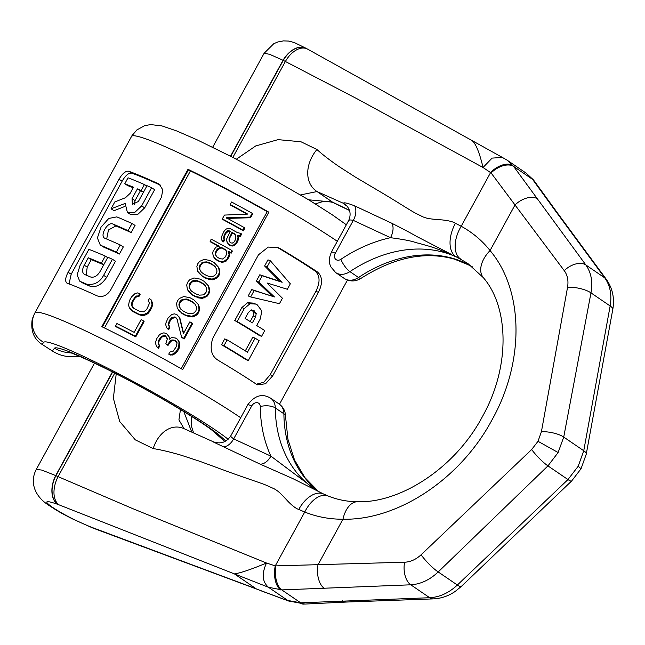 <?xml version="1.0" encoding="UTF-8"?>
<svg xmlns="http://www.w3.org/2000/svg" width="645" height="645" viewBox="0 0 645 645"><rect width="100%" height="100%" fill="white"/><g stroke="black" fill="none" stroke-linecap="round" stroke-linejoin="round"><path stroke-width="0.97" d="M228.136 439.269A109.094 8.82 -151.3 0 0 123.679 376.422A109.094 8.82 -151.3 0 0 43.683 342.342L42.127 344.414L52.382 350.993L54.438 348.252A96.823 7.829 28.7 0 1 129.258 380.51A96.823 7.829 28.7 0 1 220.703 436.423A38.184 35.91 131.7 0 1 213.584 431.561A38.184 35.91 131.7 0 1 213.487 431.473M42.127 344.414C33.782 339.117 30.492 330.651 32.25 319.017L34.628 313.422L131.604 136.321A130.911 10.586 -151.3 0 1 212.278 169.28A130.911 10.586 -151.3 0 1 337.303 241.286M148.028 301.046L149.068 302.126L149.229 303.835L146.641 309.544L143.754 311.833L140.094 311.575A130.911 10.586 28.7 0 0 133.781 308.342L131.54 305.585L131.903 301.997L135.329 296.724L136.853 295.878L138.344 296.087L139.731 293.556L137.409 292.919L134.813 293.773L131.483 296.942L129.403 300.739L128.573 305.174L129.314 307.697L132.394 310.874A130.911 10.586 28.7 0 1 138.707 314.107L143.214 314.808L147.616 312.761L151.277 307.068L152.01 304.738L151.309 300.03L149.414 298.514L148.028 301.046L149.527 302.779M135.329 336.206L143.65 321A130.911 10.586 28.7 0 0 141.094 319.678L134.16 332.344A130.911 10.586 28.7 0 0 116.914 323.548L115.528 326.08A130.911 10.586 28.7 0 1 135.329 336.206L135.781 336.851L144.101 321.653L143.65 321M226.331 217.76L250.115 217.083L252.195 213.285A130.911 10.586 28.7 0 0 231.587 201.998L230.201 204.53A130.911 10.586 28.7 0 1 247.704 214.092L224.42 215.083L222.34 218.889A130.911 10.586 28.7 0 1 242.947 230.168L244.334 227.637A130.911 10.586 28.7 0 0 226.331 217.76M237.094 232.426L241.093 233.546L239.94 235.659L237.263 235.272L238.11 237.949L236.014 242.843L233.74 244.882L231.716 245.406L229.717 244.85A130.911 10.586 28.7 0 0 228.394 244.116L226.677 240.972L226.726 238.803L230.217 231.386A130.911 10.586 28.7 0 0 228.902 230.66L227.79 230.604L225.532 232.66L224.146 235.199L223.63 238.207L224.275 239.11L223.122 241.222A130.911 10.586 28.7 0 0 222.243 240.738L221.211 237.441L223.783 231.708L225.605 229.41L227.169 228.62L230.055 228.556A130.911 10.586 28.7 0 1 237.094 232.426M234.619 233.804L235.901 236.715L235.627 239.319L234.24 241.851L232.434 243.052L231.313 242.988A130.911 10.586 28.7 0 0 230.434 242.496L229.338 241.343L228.943 238.924L231.974 232.353A130.911 10.586 28.7 0 1 234.619 233.804L235.731 235.377M210.085 241.27L211.238 239.158A130.911 10.586 28.7 0 1 231.853 250.437L230.692 252.55A130.911 10.586 28.7 0 0 228.04 251.074L229.096 254.412L227.225 258.887L224.283 261.104L222.259 261.628L219.147 261.007A130.911 10.586 28.7 0 0 215.632 259.072L213.463 256.791L212.656 253.058L213.148 251.131L215.898 247.148L219.236 246.229A130.911 10.586 28.7 0 0 210.085 241.27L210.536 241.915A126.549 10.231 28.7 0 1 218.429 246.188M225.831 249.849L226.879 253.187L225.476 256.807L222.533 259.032L219.864 258.653A130.911 10.586 28.7 0 0 217.22 257.202L215.285 254.493L215.333 252.324L218.083 248.341L221.428 247.43A130.911 10.586 28.7 0 1 225.831 249.849M205.892 277.89L212.108 279.124L216.607 277.213L218.445 274.931L219.389 272.15L218.582 267.296L214.221 262.692A130.911 10.586 28.7 0 0 210.27 260.532L204.11 259.379L199.652 261.346L197.83 263.644L196.878 266.409L197.636 271.198L201.95 275.729A130.911 10.586 28.7 0 1 205.892 277.89L208.786 279.341L212.576 279.785L217.083 277.882L218.913 275.6L218.445 274.931M199.458 268.9L201.151 272.005L203.546 273.859A130.911 10.586 28.7 0 1 206.61 275.544L209.48 276.568L213.052 276.342L214.632 275.568L216.228 273.698L216.938 271.343L216.752 269.586L215.027 266.433L212.624 264.563A130.911 10.586 28.7 0 0 209.552 262.878L206.698 261.878L203.159 262.144L200.006 264.813L199.281 267.159L199.458 268.9L201.611 272.658M195.725 296.474L201.933 297.7L206.44 295.797L208.27 293.507L209.214 290.726L208.408 285.88L204.046 281.268A130.911 10.586 28.7 0 0 200.103 279.108L193.935 277.955L189.485 279.922L187.663 282.228L186.711 284.993L187.469 289.774L191.775 294.314A130.911 10.586 28.7 0 1 195.725 296.474L198.62 297.917L202.401 298.361L206.908 296.466L208.738 294.176L208.27 293.507M189.291 287.476L190.976 290.589L193.371 292.435A130.911 10.586 28.7 0 1 196.443 294.12L199.313 295.152L202.877 294.918L204.457 294.144L206.053 292.282L206.771 289.919L206.577 288.162L204.86 285.017L202.449 283.139A130.911 10.586 28.7 0 0 199.386 281.462L196.531 280.454L192.984 280.72L191.42 281.518L189.832 283.397L189.114 285.743L189.291 287.476L191.436 291.242M185.55 315.05L191.767 316.276L196.265 314.373L198.096 312.091L199.039 309.31L198.233 304.456L193.871 299.852A130.911 10.586 28.7 0 0 189.928 297.692L183.769 296.531L179.31 298.506L177.488 300.804L176.537 303.569L177.294 308.358L181.608 312.889A130.911 10.586 28.7 0 1 185.55 315.05L188.445 316.493L192.226 316.945L196.733 315.042L198.563 312.752L198.096 312.091M179.117 306.061L180.81 309.165L183.196 311.019A130.911 10.586 28.7 0 1 186.268 312.696L189.138 313.728L192.71 313.502L194.29 312.72L195.887 310.858L196.596 308.503L196.411 306.746L194.685 303.593L192.283 301.723A130.911 10.586 28.7 0 0 189.211 300.038L186.357 299.03L182.817 299.304L181.253 300.094L179.657 301.973L178.939 304.319L179.117 306.061L181.261 309.818M183.769 338.27L192.089 323.064A130.911 10.586 28.7 0 0 189.872 321.839L183.398 333.659L179.504 317.775L177.133 314.841A130.911 10.586 28.7 0 0 176.262 314.365L174.287 313.849L171.626 314.599L168.014 318.114L165.902 322.992L165.846 325.153L166.66 327.781L168.168 329.144L169.329 327.031L168.305 323.742L169.949 319.71L171.546 317.832L174.876 316.897A130.911 10.586 28.7 0 1 175.746 317.372L177.028 319.17L181.551 337.037A130.911 10.586 28.7 0 1 183.769 338.27L184.236 338.931L192.557 323.734L192.089 323.064M177.053 338.947L179.012 341.681L178.681 347.558L175.464 352.38L172.07 354.347L168.732 354.145L169.885 352.041L173.247 351.146L176.238 346.752L176.972 343.301L175.9 341.06A130.911 10.586 28.7 0 0 174.134 340.084L171.909 339.963L170.345 340.745L167.587 344.728A130.911 10.586 28.7 0 0 165.838 343.769L167.273 339.068L165.58 335.956A130.911 10.586 28.7 0 0 164.701 335.481L161.371 336.408L158.855 339.98L158.138 342.326L159.154 345.615L158.001 347.728L156.485 346.357L155.671 343.729L155.727 341.576L156.912 338.383L159.428 334.82L161.226 333.594L163.886 332.844L165.862 333.368A130.911 10.586 28.7 0 1 166.733 333.844L169.095 336.779L169.49 339.181L171.522 337.553L175.287 337.972A130.911 10.586 28.7 0 1 177.053 338.947M279.438 303.69L282.429 298.232L267.046 282.986L287.347 289.258L290.331 283.8L270.416 260.846L267.054 266.99L282.139 282.284L262.249 275.77L258.822 282.026L274.456 296.95L254.154 290.548L250.655 296.942L279.438 303.69M261.556 336.359L264.74 330.538A130.911 10.586 28.7 0 0 256.678 325.515L260.274 318.944L261.822 310.946L257.315 304.892L255.734 304.093L250.018 303.714L244.286 308.576L237.199 321.516A130.911 10.586 28.7 0 1 261.556 336.359L259.185 335.392A126.549 10.231 28.7 0 0 234.772 320.517L241.851 307.584L247.591 302.723L253.332 303.11L255.734 304.093M252.775 310.181L254.178 310.753L250.865 310.31L248.365 312.503L245.092 318.485A130.911 10.586 28.7 0 1 252.364 322.871L255.597 316.969L256.226 313.526L253.469 310.398M248.301 360.563L259.169 340.713A130.911 10.586 28.7 0 0 255.138 338.19L247.462 352.21A130.911 10.586 -151.3 0 0 227.145 339.891L223.952 345.72A130.911 10.586 28.7 0 1 248.301 360.563L245.93 359.596A126.549 10.231 28.7 0 0 221.517 344.72L224.71 338.891L227.145 339.891M80.48 281.551L79.714 281.156L77.094 274.947L80.061 265.442L88.873 249.349A130.911 10.586 28.7 0 1 105.264 256.081L101.346 263.233A130.911 10.586 28.7 0 0 88.268 257.766L84.197 265.208C81.923 269.82 82.06 272.908 84.592 274.48A130.911 10.586 28.7 0 1 90.469 276.955C94.017 277.842 97.153 276.125 99.878 271.819L107.868 257.226A130.911 10.586 28.7 0 1 112.415 259.274L103.603 275.367C99.749 282.365 94.13 285.308 86.752 284.195A130.911 10.586 28.7 0 0 80.48 281.551L83.495 283.437A126.549 10.231 28.7 0 1 89.776 286.082L86.752 284.195M84.148 274.254L84.592 274.48M101.144 245.495L100.289 245.06L97.403 237.941L101.023 227.177L108.747 218.453L116.809 216.881A130.911 10.586 28.7 0 1 131.999 223.509L128.081 230.66A130.911 10.586 28.7 0 0 112.891 224.033C107.481 221.3 99.161 236.489 105.054 238.344A130.911 10.586 28.7 0 1 120.244 244.963L116.334 252.122A130.911 10.586 28.7 0 0 101.144 245.495L104.151 247.382A126.549 10.231 28.7 0 1 119.406 254.041L123.324 246.89L120.244 244.963M104.627 238.126L105.054 238.344M124.767 183.769L128.024 177.81A130.911 10.586 28.7 0 1 144.424 184.543L141.166 190.509A130.911 10.586 28.7 0 0 137.409 188.88L132.031 198.7L132.378 204.368L138.393 201.482L147.036 185.696A130.911 10.586 28.7 0 1 151.575 187.735L141.634 205.908L134.732 212.455L127.412 212.503L125.178 203.433L111.053 208.803L114.826 201.925L125.453 197.733L130.145 193.339L133.491 187.227A130.911 10.586 28.7 0 0 124.767 183.769L127.791 185.663A126.549 10.231 28.7 0 1 133.192 187.76M346.349 224.774L332.022 214.632L309.245 200.16L261.765 172.796L232.651 157.291L197.16 139.844L176.601 130.911L161.935 125.904L150.608 124.574L144.657 125.678L136.877 129.935L131.83 135.885M279.478 404.246L347.453 280.083M101.837 326.668L188.001 169.296A130.911 10.586 28.7 0 1 268.844 212.173L182.688 369.545A130.911 10.586 -151.3 0 0 101.837 326.668M159.347 184.276L158.509 183.817A130.911 10.586 -151.3 0 0 128.686 171.231L131.725 173.142A126.549 10.231 28.7 0 1 160.565 185.268M159.267 184.22L162.798 189.856L161.46 197.185L110.545 290.177C106.925 295.628 102.458 297.53 97.153 295.886A130.911 10.586 28.7 0 0 67.322 283.308L66.878 283.091M67.322 283.308C64.847 281.776 65.105 278.092 68.104 272.271L119.019 179.278C122.365 173.513 125.581 170.836 128.686 171.231M280.067 248.559A130.911 10.586 -151.3 0 1 317.525 272.021C322.54 276.592 322.839 283.365 318.42 292.338L272.73 375.793L265.555 383.767L257.516 384.815L256.17 384.089A130.911 10.586 28.7 0 0 218.711 360.628C211.367 356.379 209.399 348.921 212.802 338.262L258.492 254.799L268.272 247.075L278.172 247.615L280.067 248.559L277.648 247.567A126.549 10.231 28.7 0 1 315.099 271.029C320.065 275.576 320.331 282.333 315.897 291.306L270.199 374.761L263.732 382.3L256.331 384.202M131.903 301.997L132.37 302.666L132.007 306.254L131.54 305.585M132.007 306.254L132.797 307.73M131.862 304.561L131.395 303.9M132.37 302.666L134.45 298.861L133.983 298.2M134.45 298.861L135.789 297.385L135.329 296.724M135.789 297.385L137.321 296.539L136.853 295.878M137.321 296.539L138.804 296.748L138.344 296.087M138.804 296.748L140.191 294.217L139.731 293.556M130.524 309.39L129.314 307.697M130.991 310.052L132.394 310.874M132.854 311.535A126.549 10.231 28.7 0 1 139.167 314.76L138.707 314.107M139.167 314.76L141.513 315.429L141.053 314.776M141.513 315.429L143.674 315.461L143.214 314.808M143.674 315.461L146.294 314.655L145.843 314.002M146.294 314.655L148.068 313.406L147.616 312.761M148.068 313.406L149.648 311.519L149.197 310.866M149.648 311.519L151.728 307.713L151.277 307.068M151.309 300.03L152.534 303.255L152.462 305.383L152.01 304.738M152.462 305.383L151.728 307.713M152.534 303.255L152.083 302.602M181.221 368.714L267.207 211.657A126.549 10.231 28.7 0 0 190.42 170.933L188.396 169.853L102.394 326.942M104.458 327.95L190.42 170.933M178.141 340.1L179.471 342.342L179.665 344.108L179.149 348.227L178.681 347.558M168.732 354.145L170.748 355.121L174.118 354.242L177.302 351.606L179.149 348.227M165.838 343.769L166.297 344.422A126.549 10.231 28.7 0 1 168.047 345.381L170.804 341.407L172.376 340.616L174.593 340.745A126.549 10.231 28.7 0 1 176.359 341.721L177.012 342.632M156.485 346.357L158.452 348.373L159.613 346.26L158.589 342.971L159.307 340.625L161.822 337.061L165.16 336.126A126.549 10.231 28.7 0 1 166.031 336.601L167.321 338.399M168.248 335.215L169.796 338.931M166.66 327.781L168.627 329.797L169.78 327.684L168.764 324.395L170.409 320.355L171.997 318.485L175.335 317.55A126.549 10.231 28.7 0 1 176.206 318.025L177.488 319.823M178.649 316.211L179.963 318.428L183.607 333.28M181.551 337.037L182.019 337.698A126.549 10.231 28.7 0 1 184.236 338.931M177.294 308.358L182.067 313.543A126.549 10.231 28.7 0 1 186.01 315.703M198.233 304.456L199.337 307.125L199.507 309.971L198.563 312.752M187.469 289.774L192.234 294.967A126.549 10.231 28.7 0 1 196.185 297.127M208.408 285.88L209.504 288.541L209.681 291.395L208.738 294.176M197.636 271.198L202.409 276.382A126.549 10.231 28.7 0 1 206.36 278.551M218.582 267.296L219.679 269.965L219.856 272.819L218.913 275.6M228.515 251.744A126.549 10.231 28.7 0 1 231.16 253.219L232.321 251.107L231.853 250.437M228.693 251.985L229.564 255.081L229.08 257.016L228.612 256.347M213.463 256.791L216.091 259.725A126.549 10.231 28.7 0 1 219.614 261.668L222.727 262.297L226.331 260.991L229.08 257.016M237.731 235.941L240.408 236.328L241.569 234.216L241.093 233.546M237.916 236.191L238.577 238.618L237.868 240.972L237.4 240.303M227.096 242.302L228.862 244.778A126.549 10.231 28.7 0 1 230.184 245.511L232.184 246.076L234.208 245.543L236.481 243.504L237.868 240.972M224.089 238.86L224.597 235.852L225.984 233.313L228.249 231.257L229.362 231.321A126.549 10.231 28.7 0 1 230.047 231.692M221.598 239.843L222.702 241.391A126.549 10.231 28.7 0 1 223.581 241.875L224.734 239.763L224.275 239.11M222.34 218.889L222.791 219.534A126.549 10.231 28.7 0 1 243.415 230.837L244.802 228.306L244.334 227.637M230.201 204.53L230.652 205.174A126.549 10.231 28.7 0 1 247.019 214.116M226.79 218.405L250.583 217.752L252.663 213.947L252.195 213.285M115.528 326.08L116.003 326.749A126.549 10.231 28.7 0 1 135.781 336.851M68.104 272.271L71.208 274.206L122.123 181.213C125.461 175.448 128.661 172.755 131.725 173.142M71.208 274.206L69.031 283.929M134.313 204.699L135.047 200.595L140.425 190.767A126.549 10.231 28.7 0 1 143.521 192.105M127.412 212.503L130.435 214.398L137.82 214.358L144.706 207.835L154.655 189.662L151.575 187.735M111.053 208.803L114.084 210.697L124.711 206.489M106.683 239.021L108.457 229.975L115.898 225.919A126.549 10.231 28.7 0 1 131.161 232.587L135.071 225.428L131.999 223.509M104.151 247.382L100.289 245.06M86.196 275.141L87.212 267.094L91.284 259.653A126.549 10.231 28.7 0 1 103.708 264.837M89.776 286.082C95.936 287.831 101.571 284.897 106.683 277.294L115.495 261.201L112.415 259.274M83.495 283.437L79.714 281.156M277.648 247.567L276.931 247.172M245.294 350.872L252.767 337.214L255.138 338.19M250.655 296.942L248.22 295.942L251.719 289.557L274.456 296.95M270.416 260.846L267.981 259.854L264.619 265.99L279.769 281.317L259.814 274.77L256.387 281.026L272.077 295.982M250.171 321.541L253.211 315.994L253.848 312.551L251.784 309.769M179.576 306.706L179.399 304.972L180.116 302.626L181.705 300.747L183.269 299.949L186.816 299.683L189.67 300.691A126.549 10.231 28.7 0 1 192.742 302.376L195.153 304.255M189.743 288.13L189.566 286.388L190.291 284.042L191.879 282.171L193.444 281.373L196.983 281.107L199.837 282.115A126.549 10.231 28.7 0 1 202.909 283.8L205.32 285.671M199.918 269.546L199.74 267.812L200.458 265.466L202.054 263.587L203.618 262.789L207.158 262.523L210.012 263.531A126.549 10.231 28.7 0 1 213.084 265.216L215.494 267.094M216.599 256.71L215.744 255.146L215.793 252.977L217.18 250.445L220.114 248.204L221.888 248.083A126.549 10.231 28.7 0 1 226.145 250.429M229.805 242.004L229.386 240.674L229.894 237.65L232.434 233.006A126.549 10.231 28.7 0 1 235.078 234.466M268.699 212.439L267.207 211.657M188.001 169.296L188.396 169.853M146.834 186.05L144.424 184.543M140.425 190.767L137.409 188.88M143.577 192.017L141.166 190.509M119.406 254.041L116.334 252.122M131.161 232.587L128.081 230.66M91.284 259.653L88.268 257.766M103.756 264.74L101.346 263.233M107.675 257.589L105.264 256.081M221.517 344.72L223.952 345.72M234.772 320.517L237.199 321.516M264.619 265.99L267.054 266.99M279.769 281.317L282.139 282.284M259.814 274.77L262.249 275.77M256.387 281.026L258.822 282.026M251.719 289.557L254.154 290.548M179.471 342.342L179.012 341.681M169.554 337.424L169.095 336.779M158.452 348.373L158.001 347.728M159.613 346.26L159.154 345.615M158.767 344.712L158.307 344.059M158.589 342.971L158.138 342.326M159.307 340.625L158.855 339.98M160.234 338.939L159.783 338.286M161.822 337.061L161.371 336.408M163.387 336.263L162.935 335.618M165.16 336.126L164.701 335.481M166.031 336.601L165.58 335.956M168.047 345.381L167.587 344.728M168.974 343.696L168.514 343.043M170.804 341.407L170.345 340.745M172.376 340.616L171.909 339.963M174.593 340.745L174.134 340.084M176.359 341.721L175.9 341.06M170.748 355.121L170.288 354.46M172.537 355.016L172.07 354.347M174.118 354.242L173.65 353.573M175.932 353.041L175.464 352.38M177.302 351.606L176.827 350.936M179.633 346.284L179.157 345.623M179.665 344.108L179.197 343.438M179.963 318.428L179.504 317.775M168.627 329.797L168.168 329.144M169.78 327.684L169.329 327.031M168.942 326.128L168.482 325.483M168.764 324.395L168.305 323.742M169.482 322.048L169.03 321.395M170.409 320.355L169.949 319.71M171.997 318.485L171.546 317.832M173.561 317.687L173.11 317.034M175.335 317.55L174.876 316.897M176.206 318.025L175.746 317.372M182.067 313.543L181.608 312.889M188.445 316.493L187.985 315.84M190.001 316.808L189.533 316.147M192.226 316.945L191.767 316.276M194.25 316.413L193.782 315.744M196.733 315.042L196.265 314.373M199.507 309.971L199.039 309.31M199.337 307.125L198.87 306.456M179.028 310.793L178.576 310.148M180.108 311.93L179.649 311.277M179.399 304.972L178.939 304.319M180.116 302.626L179.657 301.973M181.705 300.747L181.253 300.094M183.269 299.949L182.817 299.304M186.816 299.683L186.357 299.03M189.67 300.691L189.211 300.038M192.742 302.376L192.283 301.723M192.234 294.967L191.775 294.314M198.62 297.917L198.152 297.256M200.168 298.224L199.708 297.571M202.401 298.361L201.933 297.7M204.425 297.837L203.957 297.168M206.908 296.466L206.44 295.797M209.681 291.395L209.214 290.726M209.504 288.541L209.044 287.88M189.203 292.217L188.743 291.564M190.283 293.346L189.823 292.701M189.566 286.388L189.114 285.743M190.291 284.042L189.832 283.397M191.879 282.171L191.42 281.518M193.444 281.373L192.984 280.72M196.983 281.107L196.531 280.454M199.837 282.115L199.386 281.462M202.909 283.8L202.449 283.139M202.409 276.382L201.95 275.729M208.786 279.341L208.327 278.68M210.343 279.648L209.883 278.987M212.576 279.785L212.108 279.124M214.592 279.253L214.124 278.592M217.083 277.882L216.607 277.213M219.856 272.819L219.389 272.15M219.679 269.965L219.211 269.304M199.378 273.633L198.918 272.988M200.45 274.77L199.998 274.117M199.74 267.812L199.281 267.159M200.458 265.466L200.006 264.813M202.054 263.587L201.595 262.942M203.618 262.789L203.159 262.144M207.158 262.523L206.698 261.878M210.012 263.531L209.552 262.878M213.084 265.216L212.624 264.563M214.567 258.339L214.108 257.686M216.091 259.725L215.632 259.072M219.614 261.668L219.147 261.007M221.606 262.225L221.146 261.564M222.727 262.297L222.259 261.628M224.75 261.765L224.283 261.104M226.331 260.991L225.855 260.33M227.693 259.548L227.225 258.887M229.564 255.081L229.096 254.412M229.58 253.993L229.112 253.324M231.16 253.219L230.692 252.55M221.888 248.083L221.428 247.43M215.744 255.146L215.285 254.493M215.793 252.977L215.333 252.324M217.18 250.445L216.72 249.792M218.542 248.994L218.083 248.341M220.114 248.204L219.655 247.551M222.702 241.391L222.243 240.738M223.581 241.875L223.122 241.222M224.113 237.779L223.654 237.126M224.597 235.852L224.146 235.199M225.984 233.313L225.532 232.66M227.346 231.861L226.895 231.216M228.249 231.257L227.79 230.604M229.362 231.321L228.902 230.66M228.862 244.778L228.394 244.116M230.184 245.511L229.717 244.85M232.184 246.076L231.716 245.406M234.208 245.543L233.74 244.882M235.111 244.947L234.643 244.278M236.481 243.504L236.014 242.843M238.577 238.618L238.11 237.949M239.295 236.255L238.819 235.586M240.408 236.328L239.94 235.659M232.434 233.006L231.974 232.353M229.386 240.674L228.919 240.013M229.41 239.585L228.943 238.924M229.894 237.65L229.427 236.997M250.583 217.752L250.115 217.083M243.415 230.837L242.947 230.168M79.432 356.298L72.313 356.758C65 356.782 58.356 354.863 52.382 350.993M346.284 602.051L305.077 604.059A18.882 11.094 -92.1 0 1 300.691 602.817L287.743 600.439L268.425 587.248L234.393 573.889C240.15 573.139 250.849 569.519 266.506 563.029C261.596 573.695 262.233 581.774 268.425 587.248L281.784 589.901L410.784 584.805C420.613 584.217 429.755 579.936 438.197 571.946L457.361 585.031C448.831 592.965 439.608 597.189 429.691 597.713L410.784 584.805A17.48 9.893 88.2 0 1 404.617 562.214L275.931 565.875A18.882 9.981 89.8 0 0 281.784 589.901L300.691 602.817L429.691 597.713A17.48 9.562 -91.2 0 0 433.327 598.882L346.284 602.051A18.383 10.078 -91.4 0 1 342.439 600.826M305.077 604.059L288.831 601.059L94.234 528.561A22.938 14.964 113 0 1 92.219 527.521L256.13 588.732L245.261 581.306L234.393 573.889L59.034 504.85A22.938 13.916 -66.5 0 1 58.082 476.647L132.951 508.72L266.506 563.029L275.27 565.867A18.899 10.135 91.9 0 0 280.591 589.909M92.646 527.949L72.562 518.943C64.339 514.694 59.469 512.38 49.31 505.624L52.447 507.284C62.888 514.202 75.683 520.765 90.832 526.989A23.002 14.15 112.4 0 0 92.646 527.949A23.002 14.15 112.4 0 0 92.662 527.957A23.002 14.15 112.4 0 0 92.767 527.989M52.447 507.284C43.473 500.931 45.206 499.948 57.655 504.325A23.002 14.746 -67.9 0 1 55.696 475.575L58.082 476.647L114.762 373.116M49.504 505.761C34.072 496.279 29.686 481.742 36.33 469.342L41.901 470.1L55.696 475.575L112.44 371.931M212.681 147.237L264.103 53.309L269.554 54.277L283.058 60.275L230.539 156.211M306.335 48.431A23.002 14.883 117.5 0 0 306.238 48.375A23.002 14.883 117.5 0 0 306.23 48.375A23.002 14.883 117.5 0 0 283.058 60.275L357.314 98.919L483.049 167.506L492.087 158.114L502.302 157.412L507.155 160.178L513.63 166.426L532.536 179.342L526.336 173.279L507.155 160.178M558.119 452.524L538.003 441.301L531.657 449.533A16.423 2.79 46.2 0 0 547.952 465.884L558.119 452.524L563.73 437.068L590.981 292.886C592.924 281.889 591.223 272.593 585.878 264.982L513.63 166.426A18.882 11.102 -38.1 0 0 491.071 172.916L483.049 167.506C479.38 152.099 475.607 143.053 471.745 140.368M555.708 211.278L532.536 179.342A18.882 12.207 143.1 0 1 534.463 181.245L557.433 212.931A18.383 11.191 142.9 0 0 555.708 211.278L604.784 277.898C610.218 285.566 612 294.926 610.146 305.972L590.981 292.886A17.238 5.7 10.4 0 0 567.56 287.259C568.624 280.656 567.519 275.117 564.246 270.642A17.48 10.941 -36.9 0 1 585.878 264.982L604.784 277.898A17.48 10.618 142.7 0 1 606.421 279.454C612.621 288.371 614.733 298.425 612.75 309.608A17.238 5.41 -170.4 0 0 610.146 305.972L583.749 450.742L563.73 437.068A16.423 5.241 10.5 0 0 541.413 431.707L567.56 287.259M612.75 309.608L586.224 454.265A16.423 5.192 -169.7 0 0 583.749 450.742L578.194 466.246L567.971 479.558L457.361 585.031A17.238 2.846 -132.9 0 0 461.199 586.555L455.233 591.392C448.485 596.012 441.188 598.512 433.327 598.882M275.931 565.875L275.27 565.867L304.738 512.041L298.764 509.429C296.184 508.687 292.637 506.051 288.113 501.512C278.785 491.288 277.471 490.772 274.165 488.789L267.167 485.645C263.128 483.685 247.825 478.872 230.612 472.616L199.523 461.215L180.914 455.144C169.974 451.951 160.726 449.767 153.171 448.581L135.321 439.866L119.712 421.516L113.367 398.279L116.221 373.858M357.491 501.746C400.65 503.197 455.37 467.794 482.404 416.63C510.84 366.279 508.728 306.77 483.266 277.584A27.275 16.939 -39.2 0 1 490.055 250.542C523.909 290.613 524.716 361.619 491.982 419.935C460.538 478.848 398.07 520.467 342.955 519.217C329.595 519.281 316.848 516.887 304.738 512.041A27.275 15.786 111.9 0 1 328.071 495.981C337.408 499.738 347.212 501.665 357.491 501.746A27.275 15.416 90.4 0 0 342.955 519.217L318.001 564.81A18.383 10.344 88.1 0 0 324.483 588.554M564.246 270.642L515.008 204.957L490.055 250.542C482.154 240.617 472.543 232.514 461.207 226.25L455.418 223.291C453.266 221.791 448.88 220.663 442.276 219.929C427.901 218.921 426.684 218.236 423.015 216.914L416.162 213.495C412.091 211.6 398.9 202.917 383.34 193.645L355.153 176.956L338.931 166.515C329.724 160.153 322.387 154.486 316.921 149.495L300.989 141.771L278.076 139.634L255.726 145.947L236.344 159.21M57.655 504.325L57.881 504.406A22.994 14.916 -67.4 0 1 55.913 475.663L112.641 372.036M306.238 48.375L306.423 48.48A22.994 15.02 116.8 0 0 283.268 60.388L230.749 156.316M306.423 48.48L307.592 49.125A22.938 13.996 116.7 0 0 285.413 61.428L232.861 157.404M502.834 157.686L307.592 49.125M537.753 199.015A18.383 11.457 -36.8 0 0 515.008 204.957L491.071 172.916M483.266 277.584L467.77 263.41L455.507 256.371A27.275 15.915 -64.6 0 1 455.418 223.291M472.414 266.853L466.182 263.66A27.275 18.479 114.4 0 0 467.964 264.652L453.846 258.895M348.574 221.348C348.332 219.953 349.904 219.631 353.307 220.38L390.499 237.691C414.654 240.908 414.646 242.665 418.25 243.133L424.434 244.866C427.014 245.955 429.715 245.431 451.403 254.654L456.547 257.081A136.369 105.135 124.3 0 0 349.913 271.618L358.523 277.495A136.369 105.135 124.3 0 1 465.15 262.958L461.207 261.354A13.634 12.142 -70.4 0 1 462.449 261.999L455.507 259.387M451.403 254.654A13.634 3.596 117.4 0 0 451.137 254.275L418.444 237.352C414.904 235.675 415.541 235.32 391.983 223.339L354.694 205.876C347.51 203.086 343.721 202.224 343.35 203.28L317.034 191.557A33.79 25.445 -46.8 0 1 316.921 149.495M349.413 210.286L332.36 202.03L317.034 191.557L300.546 194.919M349.477 210.472L333.755 202.877A33.79 16.77 131 0 1 332.36 202.03L308.649 199.797M184.075 428.675L178.931 419.903L180.455 409.535M191.726 432.037L183.809 411.566M231.079 435.947C230.104 435.899 230.966 436.883 233.675 438.898L270.9 456.144L317.3 490.966M212.802 441.728L260.145 464.15L292.919 478.638L323.588 494.022A27.275 15.915 115.4 0 0 298.764 509.429M222.751 446.88A13.634 8.611 -65.3 0 0 233.675 438.898L251.679 406.011A10.909 0.879 -151.3 0 0 247.849 404.689L230.781 435.859C226.411 442.406 220.534 444.357 213.148 441.712L183.72 428.522A33.79 24.22 94.7 0 0 153.171 448.581M361.273 278.189C355.597 281.752 349.929 281.841 344.261 278.447A16.439 12.674 -55.7 0 0 358.523 277.495A10.909 3.217 -123.7 0 0 361.273 278.189C395.877 256.186 428.498 250.316 459.119 260.588L461.207 261.354M90.832 526.989L91.058 527.07A22.994 14.013 113.1 0 0 92.856 528.029L94.234 528.561M578.194 466.246L581.04 468.762L571.672 480.968A16.423 2.741 -133.7 0 1 567.971 479.558L547.952 465.884L438.197 571.946A17.238 3.136 46.3 0 1 421.088 554.789C415.96 559.497 410.47 561.972 404.617 562.214M225.839 441.003L220.703 436.423M43.683 342.342A21.817 21.745 -143.1 0 1 34.999 312.777A130.911 10.586 28.7 0 1 115.673 345.728A130.911 10.586 28.7 0 1 240.706 417.742M119.019 179.278L122.123 181.213M158.509 183.817L159.968 184.728M144.706 207.835L141.634 205.908M135.047 200.595L132.031 198.7M115.898 225.919L112.891 224.033M106.683 277.294L103.603 275.367M87.212 267.094L84.197 265.208M272.73 375.793L270.199 374.761M318.42 292.338L315.897 291.306M317.525 272.021L315.099 271.029M247.591 302.723L250.018 303.714M241.851 307.584L244.286 308.576M253.848 312.551L256.226 313.526M253.211 315.994L255.597 316.969M133.289 133.709A21.817 21.745 36.9 0 0 131.604 136.321M54.438 348.252A38.184 38.055 36.9 0 0 70.982 352.92M303.747 604.107A18.899 11.312 -90.1 0 1 299.538 602.849M57.881 504.406L59.034 504.85M91.058 527.07L92.219 527.521M460.377 258.863A27.275 16.004 -61.2 0 1 461.207 226.25L490.676 172.425A18.899 11.159 -40.3 0 1 512.936 165.531M538.003 441.301L541.413 431.707M531.657 449.533L421.088 554.789M251.679 406.011A5.531 4.265 124.3 0 1 256.928 402.657A5.531 4.265 124.3 0 1 260.274 406.535A10.909 4.66 -0.6 0 1 275.286 407.922A16.439 12.674 124.3 0 0 270.578 398.159L279.188 404.036C283.284 407.043 285.396 411.099 285.525 416.219A10.909 4.66 179.4 0 0 283.897 413.8L275.286 407.922A136.369 105.135 -55.7 0 0 314.349 488.91L318.638 491.627M279.188 404.036A16.439 12.674 124.3 0 1 283.897 413.8A136.369 105.135 -55.7 0 0 318.67 491.651M344.261 278.447L335.658 272.569A16.439 12.674 -55.7 0 0 349.913 271.618A10.909 3.217 56.3 0 1 340.866 259.322A147.278 113.544 124.3 0 1 390.499 237.691A13.634 8.619 115.3 0 0 391.983 223.339M347.042 206.182A24.55 1.983 28.7 0 1 343.35 203.28A13.634 13.214 -42.8 0 1 346.833 205.948L346.833 205.948C350.501 210.286 351.065 215.228 348.534 220.783L331.474 251.945C327.587 261.548 329.748 263.265 330.724 266.724L335.658 272.569M354.694 205.876A13.634 8.619 115.1 0 1 353.307 220.38L335.303 253.267A10.909 0.879 -151.3 0 0 331.474 251.945M335.303 253.267A5.531 4.265 -55.7 0 0 335.497 259.145A5.531 4.265 -55.7 0 0 340.866 259.322M260.274 406.535A147.278 113.544 -55.7 0 0 270.9 456.144A13.634 8.611 -65.5 0 1 260.145 464.15M470.536 265.805A27.275 18.568 118.2 0 0 471.616 266.458L472.6 266.998M526.336 173.279L533.625 180.124A18.899 12.344 140.7 0 0 531.875 178.472M224.815 441.559L213.584 431.561C207.255 425.765 174.239 404.899 142.448 387.75C110.053 369.682 73.167 352.88 68.281 352.025L68.338 352.041M36.33 469.342L94.493 363.119M264.103 53.309L273.762 43.707L277.729 42.006L283.405 40.893L288.557 41.054L294.265 42.514L306.23 48.375M323.588 494.022L328.071 495.981M285.525 416.219L287.928 439.237L294.507 459.958L304.916 477.623L318.719 491.667M270.578 398.159C262.33 393.24 254.751 395.417 247.849 404.689M191.758 416.493L191.251 425.611L193.573 432.86M333.755 202.877L331.046 201.998L325.37 201.498L321.629 201.925L315.332 203.909M467.964 264.652L471.616 266.458M260.935 590.764L289.371 601.285M533.625 180.124L534.463 181.245M571.672 480.968L461.199 586.555M586.224 454.265L581.04 468.762M557.433 212.931L606.421 279.454"/></g></svg>
